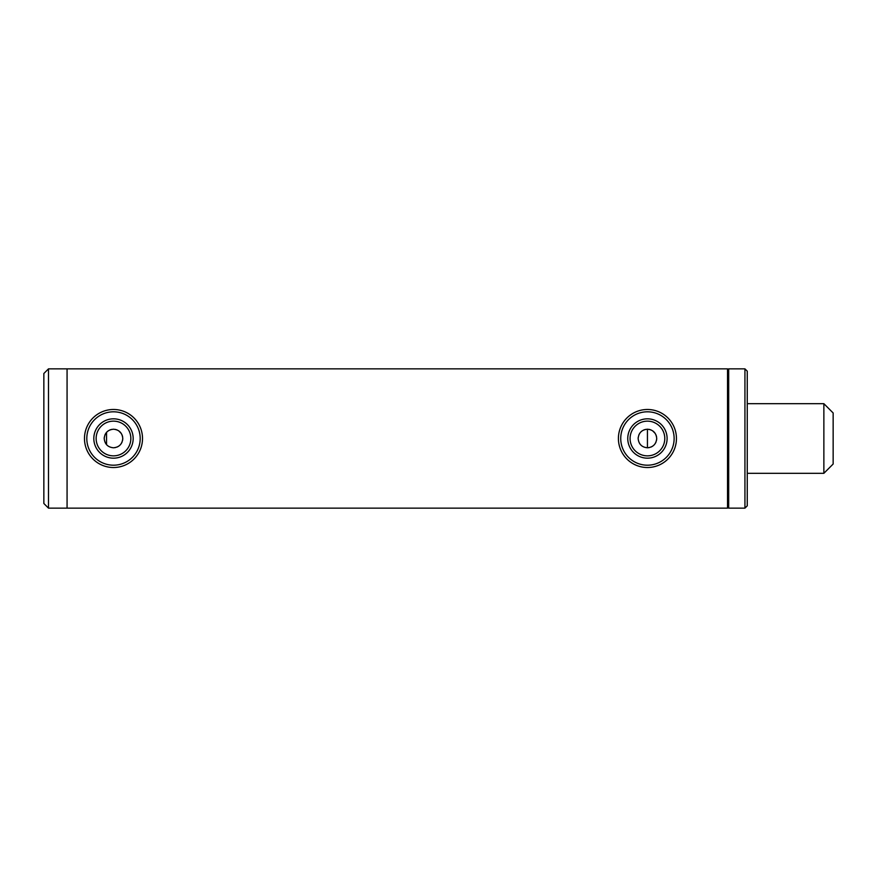 <?xml version="1.0" encoding="UTF-8"?>
<svg xmlns="http://www.w3.org/2000/svg" width="877" height="877" viewBox="0 0 877 877"><rect width="100%" height="100%" fill="white"/><g stroke="black" fill="none" stroke-linecap="round" stroke-linejoin="round"><path stroke-width="1.32" d="M104.21 438.5C104.758 432.854 107.86 429.763 113.495 429.215C119.14 429.763 122.232 432.854 122.78 438.5C122.232 444.135 119.14 447.237 113.495 447.785C107.86 447.248 104.758 444.146 104.21 438.5C104.758 444.146 107.86 447.237 113.495 447.785L115.315 447.61M111.664 429.401L109.921 429.927M108.331 430.782L106.928 431.933M105.766 433.348L104.911 434.97M104.275 437.404L104.21 438.379M638.149 438.5C638.697 432.854 641.789 429.763 647.434 429.215C653.069 429.763 656.171 432.854 656.72 438.5C656.171 444.135 653.069 447.237 647.434 447.785C641.8 447.248 638.697 444.146 638.149 438.5L638.215 437.404M645.604 429.401L643.861 429.927M642.271 430.782L640.868 431.933M639.706 433.348L638.84 434.97M48.498 368.855L48.498 508.145L43.85 503.497L43.85 373.503L48.498 368.855L727.526 368.855L727.526 508.145L728.688 506.983M48.498 508.145L67.069 508.145L67.069 368.855L67.069 508.145L727.526 508.145M122.605 436.68L122.067 434.926M121.267 433.424L118.658 430.782M117.047 429.927L115.315 429.39M656.533 436.68L656.007 434.926M655.207 433.424L652.598 430.782M650.986 429.927L649.243 429.39M647.434 429.215L647.434 447.785L649.243 447.61M650.997 447.073L652.598 446.218M655.119 443.718L656.007 442.052M656.544 440.309L656.72 438.5M117.058 447.073L118.658 446.218M121.179 443.718L122.067 442.052M122.605 440.309L122.78 438.5M823.865 403.683L823.865 473.317L833.15 464.032L833.15 412.968L823.865 403.683L747.259 403.683M113.495 458.178A19.678 19.678 0 0 1 93.817 438.5A19.678 19.678 0 0 1 113.495 418.822A19.678 19.678 0 0 1 133.172 438.5A19.678 19.678 0 0 1 113.495 458.178M113.495 421.146A17.354 17.354 0 0 0 96.141 438.5A17.354 17.354 0 0 0 113.495 455.854A17.354 17.354 0 0 0 130.848 438.5A17.354 17.354 0 0 0 113.495 421.146M113.495 465.194A26.694 26.694 0 0 0 140.188 438.5A26.694 26.694 0 0 0 113.495 411.806A26.694 26.694 0 0 0 86.801 438.5A26.694 26.694 0 0 0 113.495 465.194M113.495 467.518A29.018 29.018 0 0 0 142.512 438.5A29.018 29.018 0 0 0 113.495 409.482A29.018 29.018 0 0 0 84.477 438.5A29.018 29.018 0 0 0 113.495 467.518M644.398 457.937A19.678 19.678 0 0 1 627.998 435.463A19.678 19.678 0 0 1 650.471 419.063A19.678 19.678 0 0 1 666.871 441.537A19.678 19.678 0 0 1 644.398 457.937M650.109 421.355A17.354 17.354 0 0 0 630.289 435.825A17.354 17.354 0 0 0 644.748 455.645A17.354 17.354 0 0 0 664.58 441.175A17.354 17.354 0 0 0 650.109 421.355M643.312 464.876A26.694 26.694 0 0 0 673.81 442.622A26.694 26.694 0 0 0 651.556 412.124A26.694 26.694 0 0 0 621.059 434.378A26.694 26.694 0 0 0 643.312 464.876M642.951 467.167A29.018 29.018 0 0 0 676.101 442.984A29.018 29.018 0 0 0 651.907 409.833A29.018 29.018 0 0 0 618.756 434.016A29.018 29.018 0 0 0 642.951 467.167M728.688 368.855L728.688 508.145L744.935 508.145L744.935 368.855L728.688 368.855M744.935 368.855L747.259 371.179L747.259 505.821L744.935 508.145M106.534 432.361L106.534 444.639M728.688 370.017L727.526 368.855M823.865 473.317L747.259 473.317"/></g></svg>
